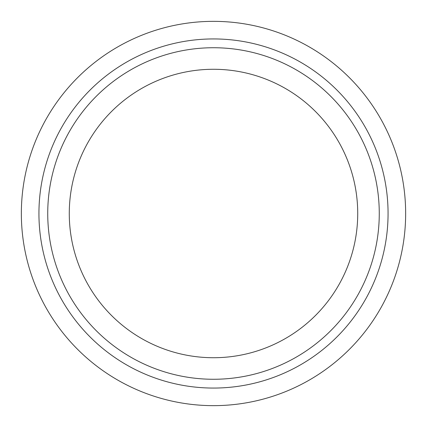 <?xml version="1.0" encoding="UTF-8"?>
<svg xmlns="http://www.w3.org/2000/svg" width="427" height="427" viewBox="0 0 427 427"><rect width="100%" height="100%" fill="white"/><g stroke="black" fill="none" stroke-linecap="round" stroke-linejoin="round"><path stroke-width="0.64" d="M38.937 213.5A174.563 174.563 0 0 1 213.5 38.937A174.563 174.563 0 0 1 388.063 213.5A174.563 174.563 0 0 1 213.5 388.063A174.563 174.563 0 0 1 38.937 213.5A174.563 174.563 0 0 0 213.5 388.063A174.563 174.563 0 0 0 388.063 213.5M69.275 213.5A144.225 144.225 0 0 0 213.5 357.725A144.225 144.225 0 0 0 357.725 213.5A144.225 144.225 0 0 0 213.5 69.275A144.225 144.225 0 0 0 69.275 213.5M405.65 213.5A192.15 192.15 0 0 0 213.5 21.35A192.15 192.15 0 0 0 21.35 213.5A192.15 192.15 0 0 0 213.5 405.65A192.15 192.15 0 0 0 405.65 213.5M379.267 213.5A165.767 165.767 0 0 0 213.5 47.733A165.767 165.767 0 0 0 47.733 213.5A165.767 165.767 0 0 0 213.5 379.267A165.767 165.767 0 0 0 379.267 213.5"/></g></svg>
